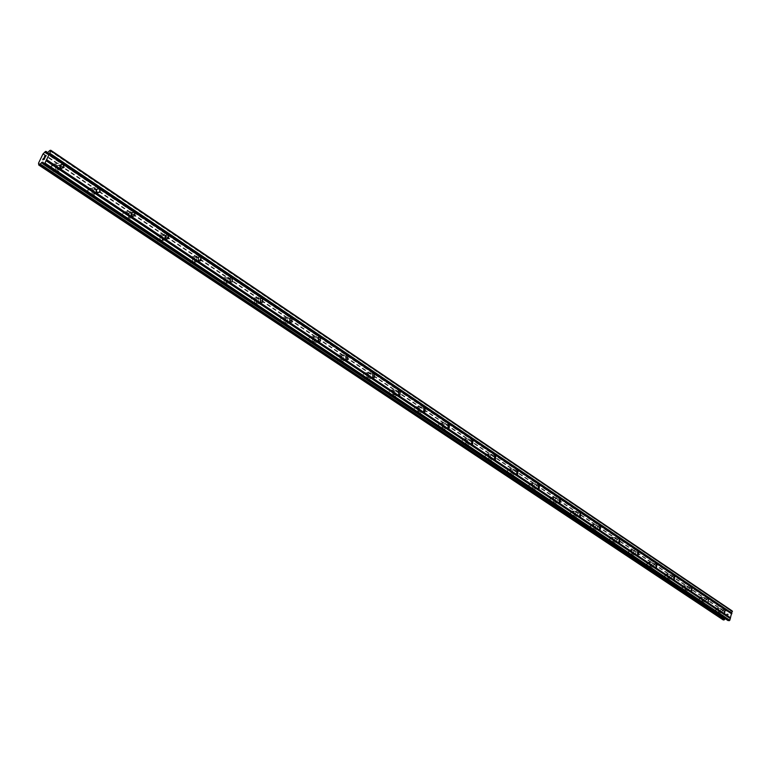 <?xml version="1.0" encoding="UTF-8"?>
<svg xmlns="http://www.w3.org/2000/svg" width="771" height="771" viewBox="0 0 771 771"><rect width="100%" height="100%" fill="white"/><g stroke="black" fill="none" stroke-linecap="round" stroke-linejoin="round"><path stroke-width="0.58" stroke-dasharray="3.85 2.89" d="M720.278 612.8L720.808 609.524L720.278 612.8M717.859 608.271L717.184 608.097C715.324 609.379 715.054 611.075 716.365 613.186L717.02 613.359C718.88 612.078 719.16 610.391 717.859 608.271L717.184 608.097C715.324 609.379 715.054 611.075 716.355 613.186L717.02 613.359C718.88 612.078 719.16 610.391 717.849 608.271M703.759 601.756L704.289 598.45L703.759 601.756M701.35 597.207L700.637 597.024C698.757 598.335 698.487 600.05 699.827 602.161L700.521 602.344C702.41 601.043 702.689 599.327 701.35 597.207L700.637 597.024C698.757 598.335 698.478 600.05 699.817 602.161L700.521 602.344C702.41 601.043 702.689 599.327 701.35 597.207M686.816 590.432L687.337 587.088L687.819 587.203L687.298 590.547L686.816 590.432M684.426 585.854L683.675 585.671C681.766 587.001 681.497 588.736 682.865 590.865L683.617 591.049C685.525 589.728 685.795 587.994 684.426 585.854L683.665 585.671C681.757 587.001 681.487 588.736 682.865 590.865L683.607 591.049C685.525 589.728 685.795 587.994 684.426 585.854M669.43 578.809L669.951 575.426L670.462 575.552L669.951 578.934L669.43 578.809M667.069 574.212L666.26 574.029C664.332 575.388 664.062 577.142 665.469 579.272L666.269 579.464C668.206 578.115 668.467 576.361 667.069 574.212L666.26 574.029C664.332 575.388 664.062 577.132 665.469 579.272L666.26 579.464C668.197 578.115 668.467 576.361 667.069 574.212M651.601 566.887L652.102 563.466L652.652 563.591L652.15 567.013L651.601 566.887M649.259 562.271L648.401 562.078C646.445 563.466 646.185 565.239 647.621 567.379L648.469 567.581C650.425 566.193 650.695 564.42 649.259 562.271L648.392 562.069C646.435 563.466 646.175 565.239 647.611 567.379L648.469 567.572C650.425 566.193 650.685 564.42 649.259 562.271M633.29 554.648L633.781 551.188L634.369 551.313L633.878 554.773L633.29 554.648M630.977 550.002L630.052 549.81C628.076 551.236 627.825 553.019 629.29 555.178L630.206 555.371C632.181 553.954 632.442 552.171 630.977 550.002L630.052 549.81C628.076 551.226 627.825 553.019 629.29 555.178L630.206 555.371C632.181 553.954 632.442 552.171 630.977 550.002M614.487 542.08L614.959 538.582L615.595 538.707L615.113 542.206L614.487 542.08M612.203 537.416L611.22 537.214C609.225 538.669 608.974 540.481 610.478 542.639L611.451 542.842C613.456 541.396 613.706 539.584 612.203 537.416L611.21 537.214C609.225 538.669 608.974 540.481 610.478 542.639L611.451 542.842C613.446 541.396 613.697 539.584 612.203 537.416M595.173 529.166L595.626 525.629L596.311 525.764L595.848 529.292L595.173 529.166M592.928 524.482L591.858 524.28C589.854 525.774 589.613 527.605 591.155 529.764L592.195 529.966C594.21 528.482 594.46 526.651 592.928 524.482M592.918 524.482L591.858 524.28C589.854 525.774 589.613 527.605 591.145 529.764L592.195 529.966C594.21 528.482 594.451 526.651 592.918 524.482M575.32 515.895L575.754 512.32L576.486 512.455L576.043 516.03L575.32 515.895M573.113 511.192L571.966 510.99C569.952 512.522 569.721 514.373 571.292 516.531L572.419 516.734C574.443 515.211 574.674 513.37 573.113 511.192L571.966 510.99C569.942 512.522 569.721 514.373 571.292 516.531L572.419 516.734C574.443 515.211 574.674 513.37 573.104 511.192M554.918 502.258L555.332 498.644L556.113 498.779L555.698 502.384L554.918 502.258M552.74 497.536L551.516 497.334C549.492 498.904 549.28 500.774 550.88 502.933L552.094 503.135C554.127 501.574 554.349 499.704 552.74 497.536L551.516 497.334C549.482 498.904 549.27 500.774 550.88 502.933L552.084 503.135C554.127 501.574 554.339 499.704 552.74 497.536M533.937 488.226L534.313 484.583L535.17 484.708L534.775 488.351L533.937 488.226M531.797 483.484L530.477 483.292C528.443 484.911 528.251 486.79 529.889 488.949L531.19 489.142C533.233 487.542 533.436 485.653 531.797 483.484L530.467 483.292C528.443 484.901 528.241 486.79 529.879 488.949L531.19 489.142C533.233 487.542 533.436 485.653 531.797 483.484M512.349 473.799L512.696 470.117L513.611 470.233L513.255 473.914L512.349 473.799M510.257 469.038L508.821 468.845C506.798 470.512 506.614 472.411 508.291 474.56L509.698 474.753C511.742 473.095 511.925 471.197 510.257 469.038L508.821 468.845C506.798 470.512 506.614 472.411 508.282 474.56L509.698 474.753C511.742 473.095 511.925 471.197 510.257 469.038M490.125 458.938L490.433 455.227L491.426 455.343L491.108 459.053L490.125 458.938M488.082 454.167L486.53 453.984C484.516 455.7 484.361 457.617 486.058 459.747L487.59 459.93C489.624 458.234 489.787 456.307 488.082 454.167L486.53 453.984C484.516 455.7 484.352 457.617 486.058 459.747L487.59 459.93C489.614 458.234 489.778 456.307 488.082 454.167M467.245 443.643L467.505 439.894L468.585 440L468.315 443.749L467.245 443.643M465.26 438.853L463.573 438.689C461.578 440.453 461.444 442.39 463.178 444.501L464.836 444.674C466.85 442.92 466.985 440.983 465.26 438.853L463.573 438.689C461.569 440.453 461.444 442.39 463.178 444.501L464.836 444.674C466.85 442.92 466.985 440.983 465.25 438.853M443.682 427.895L443.884 424.117L445.05 424.204L444.838 427.982L443.682 427.895M441.744 423.086L439.913 422.942C437.947 424.754 437.841 426.71 439.605 428.801L441.407 428.946C443.392 427.144 443.508 425.187 441.744 423.086L439.913 422.942C437.938 424.754 437.841 426.71 439.605 428.801L441.407 428.946C443.392 427.144 443.498 425.187 441.735 423.086M419.385 411.656L419.53 407.849L420.802 407.926L420.648 411.724L419.385 411.656M417.516 406.828L415.53 406.722C413.593 408.591 413.526 410.558 415.309 412.62L417.275 412.726C419.222 410.876 419.308 408.909 417.516 406.828L415.53 406.722C413.593 408.591 413.516 410.558 415.309 412.62L417.265 412.726C419.222 410.876 419.299 408.909 417.506 406.828M394.347 394.916L394.415 391.09L395.802 391.138L395.716 394.954L394.347 394.916M392.535 390.078L390.377 390.01C388.488 391.928 388.449 393.904 390.271 395.928L392.4 396.005C394.309 394.097 394.347 392.121 392.535 390.078L390.377 390.01C388.488 391.928 388.449 393.904 390.271 395.928L392.4 396.005C394.299 394.097 394.347 392.121 392.526 390.078M368.509 377.645L368.499 373.81L370.013 373.819L370.013 377.655L368.509 377.645M366.765 372.798L364.423 372.779C362.592 374.754 362.601 376.74 364.432 378.725L366.755 378.744C368.605 376.788 368.605 374.802 366.765 372.798L364.413 372.779C362.592 374.754 362.601 376.74 364.432 378.725L366.755 378.744C368.596 376.788 368.605 374.802 366.765 372.798M341.852 359.816L341.755 355.98L343.394 355.951L343.48 359.787L341.852 359.816M340.184 354.968L337.621 355.017C335.877 357.04 335.925 359.026 337.775 360.963L340.31 360.915C342.083 358.91 342.035 356.925 340.184 354.968M340.175 354.968L337.621 355.017C335.867 357.04 335.925 359.026 337.775 360.963L340.31 360.915C342.073 358.91 342.035 356.925 340.175 354.968M314.317 341.408L314.125 337.592L315.908 337.496L316.1 341.331L314.317 341.408M312.727 336.551L309.942 336.696C308.284 338.758 308.39 340.743 310.25 342.623L313.016 342.497C314.693 340.435 314.597 338.459 312.727 336.551L309.942 336.696C308.284 338.758 308.39 340.743 310.25 342.623L313.007 342.497C314.684 340.435 314.597 338.459 312.727 336.551M285.877 322.403L285.569 318.596L287.525 318.433L287.814 322.249L285.877 322.403M284.374 317.536L281.338 317.777C279.796 319.888 279.95 321.854 281.82 323.685L284.827 323.454C286.398 321.353 286.243 319.377 284.374 317.536L281.338 317.777C279.796 319.888 279.95 321.854 281.82 323.685L284.817 323.454C286.398 321.353 286.243 319.377 284.374 317.536M256.473 302.743L256.059 298.975L258.169 298.734L258.584 302.511L256.473 302.743M255.066 297.876L251.77 298.252C250.353 300.391 250.565 302.338 252.435 304.102L255.693 303.745C257.148 301.615 256.936 299.659 255.066 297.876L251.77 298.252C250.344 300.391 250.565 302.348 252.425 304.102L255.693 303.745C257.148 301.615 256.936 299.659 255.066 297.876M226.067 282.417L225.527 278.688L227.821 278.35L228.351 282.09L226.067 282.417M224.766 277.55L221.19 278.08C219.908 280.239 220.188 282.167 222.038 283.853L225.585 283.352C226.896 281.193 226.626 279.266 224.766 277.55L221.19 278.08C219.899 280.239 220.188 282.167 222.038 283.853L225.575 283.352C226.896 281.193 226.616 279.266 224.766 277.55M194.6 261.379L193.935 257.716L196.412 257.263L197.068 260.945L194.6 261.379M193.405 256.521L189.55 257.225C188.413 259.393 188.76 261.282 190.591 262.901L194.417 262.227C195.583 260.058 195.246 258.16 193.405 256.521L189.541 257.225C188.403 259.393 188.75 261.282 190.591 262.901L194.417 262.227C195.583 260.058 195.246 258.16 193.405 256.521M165.033 237.516L164.676 239.029L162.016 239.598L161.226 236.013L163.895 235.434L164.946 236.976M160.946 234.741L156.59 236.032L156.349 238.673L158.036 241.207L162.151 240.33L162.498 236.861L160.946 234.741L156.59 236.032L156.349 238.673L157.689 240.957L162.151 240.33L162.623 237.314L160.937 234.741M131.378 215.34L131.109 216.314L128.265 217.036L127.34 213.538L130.203 212.806L131.099 213.866M127.311 212.189L124.468 211.823L122.57 214.116L122.907 217.123L125.336 219.205L127.119 219.109L128.526 217.962L129.152 215.986L128.709 213.818L127.311 212.189L125.528 211.62L123.533 212.411L122.57 214.116L122.589 216.285L123.649 218.193L125.336 219.205L127.119 219.109L128.516 217.962L129.152 215.986L128.699 213.818L127.311 212.189M96.471 192.143L96.298 192.76L93.262 193.637L92.221 190.244L95.267 189.358L96.018 190.119M92.443 188.808C90.39 187.719 88.81 188.182 87.701 190.196L89.33 195.439C91.364 196.509 92.934 196.056 94.043 194.09L92.443 188.808C90.39 187.719 88.81 188.182 87.701 190.196L89.33 195.439C91.364 196.509 92.934 196.056 94.043 194.09L92.443 188.808M60.263 167.991L56.948 169.36L55.791 166.093L59.03 165.023L59.608 165.553M56.283 164.551C53.999 163.375 52.322 163.934 51.252 166.208L53.054 171.268C55.319 172.425 56.987 171.885 58.056 169.659L56.283 164.551C53.999 163.375 52.322 163.934 51.252 166.208L53.054 171.278C55.319 172.425 56.987 171.894 58.056 169.659L56.283 164.551M56.37 170.564L54.568 165.486C55.637 163.201 57.314 162.642 59.608 163.818L61.381 168.945C60.311 171.191 58.635 171.731 56.37 170.564M53.382 171.201L51.58 166.131C52.65 163.857 54.327 163.307 56.611 164.474L58.394 169.581C57.314 171.817 55.647 172.357 53.382 171.201M92.703 194.822L91.074 189.56C92.183 187.546 93.763 187.074 95.826 188.172L97.425 193.473C96.317 195.449 94.746 195.901 92.703 194.822M89.667 195.381L88.039 190.129C89.147 188.114 90.727 187.652 92.78 188.741L94.38 194.022C93.272 195.998 91.701 196.451 89.667 195.381M131.706 212.574L132.149 217.104L131.465 218L128.767 218.675L126.54 216.979L125.866 214.425L126.964 211.861L129.326 211.09L131.639 212.478M124.642 218.685L123.071 216.661L122.907 214.059L124.478 211.919L126.608 211.659L129.046 213.769L129.364 216.796L127.466 219.051L124.642 218.685M166.016 239.01L165.63 239.877L161.496 240.764L159.934 238.653L159.896 235.974L160.252 235.194L164.416 234.278L166.064 238.846M158.383 241.169L156.696 238.624L156.937 235.984L161.293 234.702L162.97 237.266L162.7 239.906L158.383 241.169M194.099 262.525C192.258 260.906 191.912 259.008 193.049 256.83L196.913 256.126C198.764 257.765 199.101 259.673 197.935 261.851L194.099 262.525M190.938 262.863C189.107 261.244 188.76 259.355 189.897 257.186L193.762 256.483C195.603 258.121 195.94 260.02 194.774 262.188L190.938 262.863M225.585 283.545C223.725 281.849 223.445 279.921 224.727 277.753L228.312 277.223C230.172 278.948 230.442 280.885 229.122 283.044L225.585 283.545M222.395 283.824C220.545 282.138 220.255 280.21 221.547 278.052L225.122 277.521C226.973 279.227 227.252 281.164 225.932 283.323L222.395 283.824M256.001 303.861C254.141 302.097 253.919 300.141 255.346 297.991L258.642 297.616C260.511 299.408 260.723 301.365 259.268 303.504L256.001 303.861M252.792 304.082C250.922 302.319 250.71 300.372 252.127 298.223L255.423 297.857C257.292 299.63 257.504 301.586 256.049 303.726L252.792 304.082M285.415 323.502C283.555 321.671 283.391 319.695 284.942 317.585L287.978 317.334C289.848 319.184 290.002 321.17 288.421 323.271L285.415 323.502M282.176 323.666C280.316 321.835 280.152 319.869 281.704 317.758L284.74 317.517C286.61 319.358 286.754 321.334 285.183 323.435L282.176 323.666M313.874 342.497C312.014 340.609 311.908 338.633 313.566 336.551L316.351 336.416C318.221 338.324 318.317 340.31 316.63 342.372L313.874 342.497M310.617 342.613C308.757 340.724 308.651 338.748 310.308 336.676L313.093 336.541C314.963 338.44 315.05 340.425 313.373 342.488L310.617 342.613M341.418 360.895C339.568 358.949 339.51 356.963 341.264 354.93L343.827 354.882C345.678 356.838 345.726 358.833 343.953 360.847L341.418 360.895M338.141 360.953C336.291 359.016 336.233 357.031 337.987 355.007L340.541 354.959C342.401 356.915 342.44 358.9 340.676 360.915L338.141 360.953M368.095 378.706C366.254 376.711 366.254 374.725 368.075 372.75L370.427 372.759C372.268 374.773 372.258 376.759 370.417 378.725L368.095 378.706M364.799 378.725C362.968 376.73 362.958 374.754 364.779 372.779L367.131 372.788C368.972 374.802 368.972 376.778 367.121 378.744L364.799 378.725M393.942 395.957C392.121 393.923 392.16 391.947 394.048 390.02L396.207 390.087C398.019 392.14 397.981 394.126 396.072 396.034L393.942 395.957M390.637 395.937C388.815 393.904 388.854 391.928 390.743 390.01L392.902 390.078C394.713 392.121 394.675 394.097 392.767 396.005L390.637 395.937M418.99 412.687C417.198 410.625 417.275 408.649 419.212 406.78L421.197 406.886C422.99 408.977 422.903 410.943 420.956 412.803L418.99 412.687M415.685 412.62C413.892 410.558 413.96 408.601 415.897 406.731L417.882 406.837C419.675 408.919 419.588 410.885 417.641 412.736L415.685 412.62M443.296 428.917C441.532 426.816 441.638 424.86 443.604 423.048L445.436 423.183C447.199 425.293 447.084 427.25 445.098 429.061L443.296 428.917M439.971 428.811C438.207 426.72 438.314 424.763 440.289 422.951L442.111 423.096C443.874 425.197 443.759 427.153 441.773 428.955L439.971 428.811M466.879 444.655C465.135 442.544 465.27 440.598 467.274 438.834L468.951 438.988C470.686 441.128 470.551 443.074 468.537 444.828L466.879 444.655M463.544 444.52C461.81 442.409 461.945 440.463 463.949 438.709L465.626 438.863C467.361 440.993 467.216 442.94 465.202 444.684L463.544 444.52M489.768 459.94C488.062 457.801 488.216 455.883 490.24 454.158L491.782 454.341C493.488 456.49 493.324 458.417 491.291 460.123L489.768 459.94M486.434 459.767C484.728 457.637 484.882 455.719 486.906 454.003L488.457 454.177C490.154 456.326 489.99 458.253 487.966 459.95L486.434 459.767M511.992 474.782C510.325 472.633 510.498 470.724 512.532 469.057L513.958 469.25C515.635 471.409 515.442 473.317 513.409 474.975L511.992 474.782M508.658 474.579C506.99 472.44 507.164 470.532 509.197 468.864L510.624 469.057C512.291 471.216 512.108 473.124 510.074 474.772L508.658 474.579M533.59 489.209C531.951 487.05 532.154 485.152 534.178 483.533L535.508 483.735C537.146 485.903 536.944 487.792 534.901 489.402L533.59 489.209M530.255 488.978C528.617 486.819 528.819 484.93 530.843 483.311L532.173 483.513C533.802 485.682 533.599 487.561 531.566 489.171L530.255 488.978M554.58 503.222C552.98 501.054 553.192 499.184 555.226 497.603L556.45 497.806C558.05 499.984 557.838 501.854 555.795 503.424L554.58 503.222M551.246 502.962C549.646 500.803 549.858 498.933 551.882 497.362L553.115 497.555C554.715 499.733 554.494 501.603 552.46 503.164L551.246 502.962M574.993 516.849C573.431 514.681 573.653 512.831 575.677 511.298L576.814 511.501C578.385 513.679 578.154 515.529 576.12 517.052L574.993 516.849M571.658 516.57C570.097 514.402 570.318 512.551 572.342 511.019L573.479 511.221C575.05 513.399 574.819 515.25 572.786 516.772L571.658 516.57M594.855 530.111C593.323 527.942 593.554 526.111 595.559 524.608L596.629 524.81C598.161 526.988 597.92 528.829 595.896 530.313L594.855 530.111M591.521 529.802C589.988 527.634 590.22 525.803 592.234 524.309L593.294 524.511C594.827 526.689 594.586 528.52 592.571 530.005L591.521 529.802M614.179 543.015C612.675 540.847 612.926 539.035 614.911 537.57L615.904 537.773C617.398 539.951 617.147 541.762 615.152 543.218L614.179 543.015M610.844 542.678C609.35 540.519 609.591 538.707 611.586 537.252L612.579 537.454C614.073 539.623 613.822 541.425 611.827 542.88L610.844 542.678M632.981 555.573C631.516 553.414 631.777 551.622 633.743 550.195L634.668 550.388C636.133 552.556 635.873 554.349 633.897 555.766L632.981 555.573M629.666 555.216C628.192 553.058 628.452 551.275 630.427 549.848L631.343 550.041C632.808 552.209 632.557 554.002 630.572 555.409L629.666 555.216M651.302 567.803C649.866 565.654 650.126 563.88 652.083 562.483L652.95 562.676C654.377 564.835 654.116 566.608 652.15 567.996L651.302 567.803M647.987 567.427C646.551 565.278 646.811 563.505 648.768 562.117L649.625 562.31C651.061 564.468 650.801 566.232 648.835 567.62L647.987 567.427M669.151 579.715C667.744 577.575 668.014 575.821 669.941 574.453L670.751 574.646C672.148 576.795 671.878 578.549 669.941 579.908L669.151 579.715M665.836 579.32C664.438 577.18 664.698 575.426 666.626 574.067L667.435 574.26C668.842 576.409 668.573 578.154 666.636 579.513L665.836 579.32M686.537 591.328C685.168 589.198 685.438 587.454 687.346 586.124L688.098 586.307C689.467 588.446 689.197 590.181 687.279 591.511L686.537 591.328M683.231 590.914C681.863 588.784 682.133 587.049 684.041 585.719L684.793 585.902C686.161 588.042 685.891 589.767 683.983 591.097L683.231 590.914M703.489 602.643C702.15 600.522 702.42 598.807 704.299 597.496L705.012 597.679C706.352 599.809 706.072 601.525 704.183 602.826L703.489 602.643M700.193 602.209C698.854 600.098 699.124 598.383 701.003 597.072L701.716 597.255C703.056 599.375 702.776 601.091 700.887 602.392L700.193 602.209M720.018 613.677C718.707 611.576 718.977 609.871 720.837 608.589L721.511 608.762C722.812 610.883 722.533 612.579 720.673 613.851L720.018 613.677M716.722 613.234C715.421 611.124 715.69 609.437 717.55 608.146L718.225 608.329C719.526 610.439 719.247 612.126 717.387 613.408L716.722 613.234M43.88 158.768L43.552 159.452M44.814 158.036L44.12 159.472L42.713 159.79M43.504 158.334L42.897 159.607M44.997 155.838L45.296 156.87M46.048 155.501L45.229 157.197M44.246 157.139L44.901 156.012M726.851 614.034L727.467 614.121L726.851 614.034L726.571 614.95L726.851 614.034M727.429 614.632L727.573 614.13L727.419 614.632M727.573 614.13L728.2 614.217L727.573 614.13M728.2 614.217L727.92 615.133L728.2 614.217M728.026 615.142L728.335 614.111L726.783 613.899L726.465 614.93L726.783 613.899L728.335 614.111L728.026 615.142M726.089 616.202L727.641 616.414L726.089 616.202M727.641 616.414L726.321 616.106L727.641 616.414M725.347 618.785L727.024 618.737L727.94 620.491M38.772 164.994L723.15 619.836L722.205 618.063L724.181 611.538L726.215 610.121L727.834 612.029L728.903 612.193L730.85 610.825L732.151 610.911M46.385 153.304L61.959 163.789M62.634 164.242L98.302 188.249M98.929 188.673L133.325 211.813M133.923 212.218L167.105 234.548M167.664 234.924L199.699 256.492M200.219 256.839L231.175 277.676M231.666 278.003L261.591 298.146M262.053 298.454L290.995 317.931M291.428 318.23L319.435 337.072M319.84 337.351L727.737 611.875M46.472 153.284L62.123 163.818L46.472 153.284M62.721 164.223L98.457 188.278L62.721 164.223M99.025 188.654L133.47 211.842L99.025 188.654M134.009 212.198L167.249 234.577L134.009 212.198M167.75 234.914L199.834 256.512L167.75 234.914M200.315 256.83L231.31 277.695L200.315 256.83M231.763 277.994L261.716 298.165L231.763 277.994M262.14 298.444L291.12 317.951L262.15 298.444M319.56 337.091L291.525 318.221L319.551 337.091M319.936 337.351L727.66 611.769L319.936 337.351M43.34 153.718L724.557 611.355M42.916 154.094L724.181 611.538M38.55 163.105L722.205 618.063M38.887 163.51L722.437 618.332M43.08 163.809L725.54 618.766M43.06 163.548L725.675 618.689M49.768 150.499L731.043 610.767M49.556 150.644L730.85 610.825M727.178 610.834L47.397 152.966L729.106 612.135M47.185 153.121L728.903 612.193M46.289 153.323L61.805 163.77L46.299 153.323M62.538 164.262L98.158 188.23L62.547 164.262M98.833 188.693L133.181 211.803L98.842 188.683M133.817 212.237L166.96 234.538L133.826 212.227M199.583 256.483L167.567 234.943L199.564 256.483M200.123 256.849L231.049 277.666L200.132 256.849M231.57 278.013L261.465 298.136L231.579 278.013M261.947 298.464L290.869 317.931L261.957 298.464M291.322 318.23L319.319 337.072L291.332 318.23M319.743 337.351L727.92 612.058M319.753 337.351L727.776 611.952M47.494 152.86L727.159 610.709M726.831 610.208L47.744 152.6L726.947 610.285M45.402 151.521L726.215 610.121M45.238 151.636L726.07 610.169M44.689 152.224L725.627 610.497M44.554 152.407L725.54 610.613M43.157 153.834L724.374 611.393M38.897 163.529L722.302 618.246M38.762 164.377L722.919 619.277M38.733 164.531L722.928 619.402M43.041 163.356L725.752 618.621M43.012 163.047L725.954 618.564M727.092 618.814L42.925 162.209L726.937 618.708M43.099 164.011L727.93 620.472M725.097 610.102L720.808 609.524M708.588 599L704.289 598.45M691.645 587.608L687.337 587.088M674.259 575.927L669.951 575.426M656.429 563.948L652.102 563.466M638.109 551.641L633.781 551.188M619.296 539.006L614.959 538.582M599.973 526.024L595.626 525.629M580.11 512.686L575.754 512.32M559.679 498.972L555.332 498.644M538.669 484.872L534.313 484.583M517.042 470.368L512.696 470.117M494.78 455.439L490.433 455.227M471.842 440.068L467.505 439.894M448.221 424.233L443.884 424.117M423.857 407.926L419.53 407.849M398.732 391.109L394.415 391.09M372.798 373.771L368.499 373.81M346.025 355.884L341.755 355.98M318.375 337.428L314.125 337.592M289.8 318.365L285.569 318.596M260.251 298.676L256.059 298.975M229.691 278.312L225.527 278.688M198.051 257.263L193.935 257.716M165.302 235.473L161.226 236.013M131.359 212.902L127.34 213.538M96.182 189.512L92.221 190.244M59.695 165.245L55.791 166.093M54.568 165.486L51.58 166.131M91.074 189.56L88.039 190.129M126.28 212.786L123.206 213.278M160.252 235.194L157.13 235.608M193.049 256.83L189.897 257.186M224.727 277.753L221.547 278.052M255.346 297.991L252.127 298.223M284.942 317.585L281.704 317.758M313.566 336.551L310.308 336.676M341.264 354.93L337.987 355.007M368.075 372.75L364.779 372.779M394.048 390.02L390.743 390.01M419.212 406.78L415.897 406.731M443.604 423.048L440.289 422.951M467.274 438.834L463.949 438.709M490.24 454.158L486.906 454.003M512.532 469.057L509.197 468.864M534.178 483.533L530.843 483.311M555.226 497.603L551.882 497.362M575.677 511.298L572.342 511.019M595.559 524.608L592.234 524.309M614.911 537.57L611.586 537.252M633.743 550.195L630.427 549.848M652.083 562.483L648.768 562.117M669.941 574.453L666.626 574.067M687.346 586.124L684.041 585.719M704.299 597.496L701.003 597.072M720.837 608.589L717.55 608.146M720.673 613.851L717.387 613.408M704.183 602.826L700.887 602.392M687.279 591.511L683.983 591.097M669.941 579.908L666.636 579.513M652.15 567.996L648.835 567.62M633.897 555.766L630.572 555.409M615.152 543.218L611.827 542.88M595.896 530.313L592.571 530.005M576.12 517.052L572.786 516.772M555.795 503.424L552.46 503.164M534.901 489.402L531.566 489.171M513.409 474.975L510.074 474.772M491.291 460.123L487.966 459.95M468.537 444.828L465.202 444.684M445.098 429.061L441.773 428.955M420.956 412.803L417.641 412.736M396.072 396.034L392.767 396.005M370.417 378.725L367.121 378.744M343.953 360.847L340.676 360.915M316.63 342.372L313.373 342.488M288.421 323.271L285.183 323.435M259.268 303.504L256.049 303.726M229.122 283.044L225.932 283.323M197.935 261.851L194.774 262.188M165.63 239.877L162.498 240.282M132.149 217.104L129.065 217.576M97.425 193.473L94.38 194.022M61.381 168.945L58.394 169.581M96.905 192.654L96.298 192.76M131.995 216.179L131.109 216.314M165.852 238.875L164.676 239.029M198.523 260.781L197.068 260.945M230.076 281.945L228.351 282.09M260.559 302.377L258.584 302.511M290.041 322.133L287.814 322.249M318.539 341.245L316.1 341.331M346.131 359.739L343.48 359.787M372.836 377.636L370.013 377.655M398.713 394.983L395.716 394.954M423.79 411.781L420.648 411.724M448.105 428.078L444.838 427.982M471.698 443.894L468.315 443.749M494.597 459.237L491.108 459.053M516.83 474.136L513.255 473.914M538.418 488.612L534.775 488.351M559.409 502.673L555.698 502.384M579.811 516.348L576.043 516.03M599.665 529.648L595.848 529.292M618.968 542.591L615.113 542.206M637.771 555.187L633.878 554.773M656.073 567.456L652.15 567.013M673.893 579.407L669.951 578.934M691.269 591.049L687.298 590.547M708.202 602.392L704.212 601.872M724.711 613.456L720.712 612.916M46.221 153.313L61.747 163.77M62.499 164.271L98.09 188.23M98.794 188.693L133.123 211.803M133.778 212.237L166.912 234.538M167.519 234.943L199.516 256.473M200.075 256.859L230.992 277.666M231.522 278.023L261.417 298.136M261.909 298.464L290.821 317.931M291.274 318.23L319.271 337.072M319.695 337.361L727.834 612.029M46.009 153.024L727.477 611.692M47.754 152.581L726.899 610.227M38.916 163.577L722.35 618.303M38.801 163.394L722.61 618.409M42.897 162.141L727.024 618.737"/><path stroke-width="1.16" d="M724.567 613.388L725.097 610.102L724.567 613.388M708.057 602.315L708.588 599L708.057 602.315M691.124 590.971L691.645 587.608L692.127 587.733L691.606 591.087L691.124 590.971M673.748 579.32L674.259 575.927L674.779 576.053L674.268 579.445L673.748 579.32M655.919 567.379L656.429 563.948L656.979 564.073L656.468 567.504L655.919 567.379M637.617 555.11L638.109 551.641L638.706 551.766L638.205 555.236L637.617 555.11M618.824 542.514L619.296 539.006L619.932 539.131L619.45 542.639L618.824 542.514M599.51 529.571L599.973 526.024L600.657 526.15L600.185 529.696L599.51 529.571M579.667 516.271L580.11 512.686L580.842 512.811L580.399 516.397L579.667 516.271M559.264 502.596L559.679 498.972L560.469 499.097L560.054 502.721L559.264 502.596M538.283 488.525L538.669 484.872L539.517 484.998L539.131 488.66L538.283 488.525M516.695 474.059L517.042 470.368L517.958 470.483L517.611 474.184L516.695 474.059M494.471 459.159L494.78 455.439L495.772 455.555L495.454 459.275L494.471 459.159M471.592 443.826L471.842 440.068L472.922 440.174L472.662 443.932L471.592 443.826M448.009 428.021L448.221 424.233L449.387 424.329L449.175 428.117L448.009 428.021M423.713 411.733L423.857 407.926L425.129 407.994L424.975 411.81L423.713 411.733M398.655 394.945L398.732 391.109L400.11 391.157L400.033 394.993L398.655 394.945M372.807 377.617L372.798 373.771L374.311 373.781L374.301 377.626L372.807 377.617M346.121 359.729L346.025 355.884L347.673 355.855L347.76 359.7L346.121 359.729L347.76 359.7M318.568 341.264L318.375 337.428L320.167 337.341L320.35 341.187L318.568 341.264M290.108 322.182L289.8 318.365L291.746 318.211L292.045 322.037L290.108 322.182M260.675 302.463L260.251 298.676L262.371 298.435L262.776 302.232L260.675 302.463M230.23 282.051L229.691 278.312L231.984 277.974L232.514 281.723L230.23 282.051M198.725 260.935L198.051 257.263L200.537 256.81L201.192 260.492L198.725 260.935M166.093 239.068L165.302 235.473L167.972 234.885L168.753 238.499L166.093 239.068M132.284 216.41L131.359 212.902L134.231 212.17L135.137 215.687L132.284 216.41M97.223 192.904L96.182 189.512L99.237 188.616L100.269 192.027L97.223 192.904M60.851 168.531L59.695 165.245L62.933 164.175L64.08 167.48L60.851 168.531M42.887 159.597L43.504 158.334M43.446 159.472L43.783 158.778L43.455 159.472M43.88 158.759L43.552 159.452M44.111 159.327L44.718 158.055L44.111 159.327M44.814 158.036L44.12 159.472L42.713 159.79L43.407 158.354L42.723 159.79M44.988 155.838L45.296 156.87L45.952 155.52L45.296 156.87M44.901 156.012L44.246 157.139M45.065 156.378L45.219 157.188L45.065 156.378M46.038 155.501L45.219 157.197M46.193 153.246L46.038 152.06L47.397 152.966L49.768 150.499L50.77 150.258L50.838 150.894L44.969 163.038L43.205 164.088L42.897 162.141L41.933 162.334L43.012 163.047M47.397 152.966L46.289 153.323M41.933 162.334L39.408 164.927L38.772 164.994L38.55 163.105L42.916 154.094L45.402 151.521L46 151.395L46.038 152.06M727.94 620.491L729.809 620.269L732.151 610.911L50.77 150.258M723.15 619.836L725.347 618.785M59.608 165.553L60.263 167.991M96.018 190.119L96.471 192.143M131.099 213.866L131.378 215.34M164.946 236.976L165.033 237.516M49.209 154.258L731.718 613.938M46.607 159.655L730.542 617.831M49.19 154.055L731.612 613.745M49.469 153.468L731.746 613.321M49.73 153.198L731.949 613.167M50.838 150.894L732.45 611.499M61.959 163.789L62.634 164.242M98.302 188.249L98.929 188.673M133.325 211.813L133.923 212.218M167.105 234.548L167.664 234.924M199.699 256.492L200.219 256.839M231.175 277.676L231.666 278.003M62.123 163.818L62.721 164.223L62.123 163.818M98.457 188.278L99.025 188.654L98.457 188.278M167.249 234.577L167.75 234.914L167.249 234.577M41.47 162.729L43.08 163.809M41.624 162.585L43.06 163.548M44.207 163.866L729.183 620.742M44.969 163.038L729.809 620.269M46.087 160.725L730.31 618.602M46.067 160.513L730.204 618.409M46.347 159.934L730.339 617.985M61.805 163.77L62.538 164.262L61.825 163.77M46.077 151.906L47.494 152.86M46.029 151.444L47.735 152.6L46.029 151.444M38.849 165.052L723.256 619.903M39.408 164.927L723.873 619.99M39.562 164.821L724.017 619.951M40.111 164.223L724.461 619.614M40.246 164.05L724.557 619.498M41.721 162.479L43.041 163.356M43.205 164.088L728.084 620.578M64.08 167.48L60.495 168.242M100.269 192.027L96.905 192.654M135.137 215.687L131.995 216.179M168.753 238.499L165.852 238.875M201.192 260.492L198.523 260.781M232.514 281.723L230.076 281.945M262.776 302.232L260.559 302.377M292.045 322.037L290.041 322.133M320.35 341.187L318.539 341.245M374.301 377.626L372.836 377.636M400.033 394.993L398.713 394.983M424.975 411.81L423.79 411.781M449.175 428.117L448.105 428.078M472.662 443.932L471.698 443.894M495.454 459.275L494.597 459.237M517.611 474.184L516.83 474.136M539.131 488.66L538.418 488.612M560.054 502.721L559.409 502.673M580.399 516.397L579.811 516.348M600.185 529.696L599.665 529.648M619.45 542.639L618.968 542.591M61.747 163.77L62.499 164.271M98.09 188.23L98.794 188.693M133.123 211.803L133.778 212.237M166.912 234.538L167.519 234.943M199.516 256.473L200.075 256.859M230.992 277.666L231.522 278.023M261.417 298.136L261.909 298.464M46 151.395L47.754 152.581M38.801 165.052L723.198 619.884M43.137 164.078L727.997 620.549"/></g></svg>
